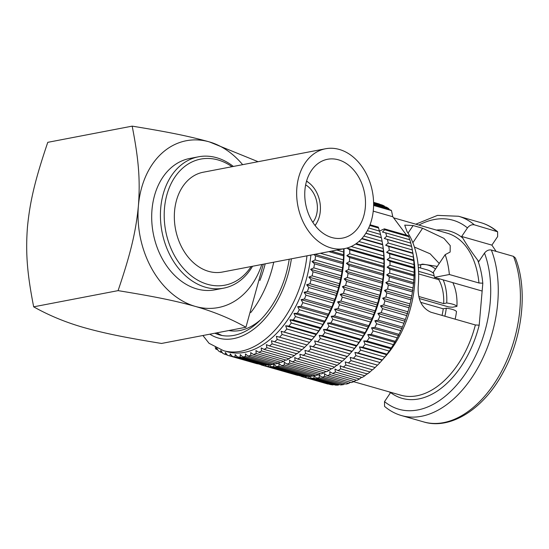 <?xml version="1.0" encoding="UTF-8"?>
<svg xmlns="http://www.w3.org/2000/svg" width="549" height="549" viewBox="0 0 549 549"><rect width="100%" height="100%" fill="white"/><g stroke="black" fill="none" stroke-linecap="round" stroke-linejoin="round"><path stroke-width="0.82" d="M258.092 161.701L209.375 141.903A84.93 63.423 79.1 0 0 138.403 205.841A84.93 63.423 79.1 0 0 195.272 306.397C213.767 311.681 230.655 318.633 245.931 327.259L263.321 264.199M245.931 327.259L161.509 343.454C125.824 337.635 105.367 333.579 84.32 327.684C66.024 322.496 49.142 315.538 33.667 306.829L118.083 290.634C154.214 296.522 174.404 300.557 195.272 306.397A84.93 63.423 79.1 0 0 261.804 264.488M273.738 262.202A84.93 52.841 106 0 1 250.818 312.511M259.883 280.477A84.93 52.841 -74 0 0 265.194 263.843M260.679 319.724A69.551 43.275 106 0 1 240.023 330.491A69.551 43.275 106 0 1 228.851 330.532M222.077 335.501A76.236 47.434 106 0 1 216.862 332.831M214.899 333.209A76.236 47.434 -74 0 0 219.271 334.842A76.236 47.434 -74 0 0 289.213 259.231M202.91 335.508L209.059 343.31L223.457 350.653A90.283 56.17 106 0 0 306.966 255.827M310.878 255.072A90.283 56.17 106 0 1 227.183 351.717L223.457 350.653M370.04 224.747L378.288 227.108A93.625 58.249 106 0 1 378.611 228.013L379.434 231.198M379.167 231.184L384.362 228.851L408.504 235.768A93.625 58.249 106 0 1 408.827 236.667L384.684 229.75L382.454 232.062L385.707 232.865A93.625 58.249 106 0 1 386.654 236.194L384.273 238.465L387.464 239.501A93.625 58.249 106 0 1 388.184 243.022L385.659 245.225L388.767 246.501A93.625 58.249 106 0 1 389.255 250.186L386.592 252.307L389.612 253.81A93.625 58.249 106 0 1 389.859 257.625L387.079 259.643L389.989 261.365A93.625 58.249 106 0 1 389.996 265.291L387.1 267.185L389.893 269.12A93.625 58.249 106 0 1 389.666 273.114L386.668 274.877L389.337 277.005A93.625 58.249 106 0 1 388.87 281.047L385.775 282.646L388.315 284.965A93.625 58.249 106 0 1 387.615 289.021L384.437 290.448L386.832 292.933A93.625 58.249 106 0 1 385.906 296.982L382.66 298.224L384.911 300.866A93.625 58.249 106 0 1 383.765 304.86L380.457 305.903L382.55 308.682A93.625 58.249 106 0 1 381.191 312.601L377.849 313.438L379.784 316.334A93.625 58.249 106 0 1 378.227 320.149L374.85 320.767L376.628 323.766A93.625 58.249 106 0 1 374.878 327.437L371.481 327.828L373.1 330.91A93.625 58.249 106 0 1 371.172 334.423L367.782 334.574L369.23 337.724L393.379 344.635L395.314 341.334A93.625 58.249 106 0 0 397.243 337.827L399.02 334.355A93.625 58.249 106 0 0 400.77 330.676L402.369 327.06A93.625 58.249 106 0 0 403.927 323.251L405.34 319.518A93.625 58.249 106 0 0 406.692 315.6L407.907 311.777A93.625 58.249 106 0 0 409.053 307.776L410.048 303.892A93.625 58.249 106 0 0 410.975 299.85L411.757 295.938A93.625 58.249 106 0 0 412.457 291.876L413.013 287.964A93.625 58.249 106 0 0 413.479 283.915L413.809 280.031A93.625 58.249 106 0 0 414.035 276.03L414.145 272.208A93.625 58.249 106 0 0 414.131 268.283L414.001 264.543A93.625 58.249 106 0 0 413.754 260.727L413.397 257.104A93.625 58.249 106 0 0 412.91 253.418L412.326 249.939A93.625 58.249 106 0 0 411.606 246.419L410.796 243.111A93.625 58.249 106 0 0 409.849 239.783L385.707 232.865M368.688 227.993L379.634 231.122A93.625 58.249 106 0 1 380.581 234.457L381.39 237.765A93.625 58.249 106 0 1 382.111 241.286L382.694 244.765A93.625 58.249 106 0 1 383.181 248.45L383.538 252.073A93.625 58.249 106 0 1 383.785 255.889L383.916 259.629A93.625 58.249 106 0 1 383.929 263.554L383.826 267.377A93.625 58.249 106 0 1 383.6 271.378L383.264 275.262A93.625 58.249 106 0 1 382.797 279.311L382.241 283.222A93.625 58.249 106 0 1 381.541 287.285L380.759 291.196A93.625 58.249 106 0 1 379.833 295.238L378.837 299.123A93.625 58.249 106 0 1 377.691 303.117L376.484 306.946A93.625 58.249 106 0 1 375.125 310.864L373.711 314.598A93.625 58.249 106 0 1 372.153 318.406L370.554 322.023A93.625 58.249 106 0 1 368.804 325.701L367.027 329.174A93.625 58.249 106 0 1 365.099 332.68L363.164 335.981A93.625 58.249 106 0 1 361.07 339.303L358.984 342.404A93.625 58.249 106 0 1 356.747 345.506L354.524 348.389A93.625 58.249 106 0 1 352.163 351.257L349.823 353.899A93.625 58.249 106 0 1 347.345 356.5L344.909 358.874A93.625 58.249 106 0 1 342.343 361.201L304.963 350.358L305.635 353.501L339.824 363.294A93.625 58.249 106 0 1 337.189 365.318L299.884 354.249L300.413 357.324L334.609 367.116A93.625 58.249 106 0 1 331.919 368.825L297.723 359.032L294.71 357.529L295.101 360.521L329.297 370.321A93.625 58.249 106 0 1 326.573 371.7L292.377 361.901L289.467 360.185L289.742 363.074L323.931 372.867A93.625 58.249 106 0 1 321.192 373.91L287.003 364.117L284.21 362.182L284.361 364.955L318.557 374.747A93.625 58.249 106 0 1 315.826 375.447L281.637 365.655L278.967 363.52L279.016 366.156L313.204 375.948A93.625 58.249 106 0 1 310.508 376.291L276.319 366.499L273.779 364.186L273.731 366.663L307.927 376.456A93.625 58.249 106 0 1 305.278 376.449L271.089 366.65L268.687 364.165L268.564 366.471L302.753 376.271A93.625 58.249 106 0 1 300.179 375.907L265.984 366.108L264.947 364.893M314.659 340.895L352.163 351.257L351.902 351.566L314.659 340.895L315.627 344.099L349.823 353.899M342.205 361.029L339.824 363.294M337.134 364.913L334.609 367.116M331.37 368.667L329.297 370.321M325.838 371.488L323.931 372.867M320.252 373.643L318.557 374.747M314.646 375.111L313.204 375.948M309.053 375.88L307.927 376.456M303.494 375.935L302.753 376.271M298.004 375.283L297.736 375.386A93.625 58.249 106 0 1 296.508 375.056L262.312 365.263A93.625 58.249 106 0 1 261.056 364.879L260.782 364.515M351.93 351.532L352.932 350.399A89.59 55.737 -74 0 0 382.886 245.842L382.646 244.394M361.956 238.438L382.639 244.36L382.694 244.765L361.681 238.746M383.648 274.006L346.398 263.342L349.068 265.469L383.264 275.262M349.068 265.469A93.625 58.249 106 0 1 348.608 269.511L382.797 279.311M382.756 281.781L345.513 271.117L348.045 273.429L382.241 283.222M348.608 269.511L345.513 271.117M348.045 273.429A93.625 58.249 106 0 1 347.352 277.485L381.541 287.285M381.418 289.584L344.168 278.919L346.57 281.404L380.759 291.196M347.352 277.485L344.168 278.919M346.57 281.404A93.625 58.249 106 0 1 345.644 285.446L379.833 295.238M379.64 297.359L342.391 286.688L344.642 289.33L378.837 299.123M345.644 285.446L342.391 286.688M344.642 289.33A93.625 58.249 106 0 1 343.496 293.324L377.691 303.117M377.438 305.038L340.195 294.374L342.288 297.146L376.484 306.946M343.496 293.324L340.195 294.374M342.288 297.146A93.625 58.249 106 0 1 340.929 301.065L375.125 310.864M374.83 312.573L337.58 301.902L339.522 304.798L373.711 314.598M340.929 301.065L337.58 301.902M339.522 304.798A93.625 58.249 106 0 1 337.958 308.613L372.153 318.406M371.831 319.895L334.581 309.231L336.359 312.23L370.554 322.023M337.958 308.613L334.581 309.231M336.359 312.23A93.625 58.249 106 0 1 334.609 315.901L368.804 325.701M368.461 326.964L331.219 316.293L332.831 319.374L367.027 329.174M334.609 315.901L331.219 316.293M332.831 319.374A93.625 58.249 106 0 1 330.91 322.887L365.099 332.68M364.762 333.71L327.513 323.045L328.968 326.188L363.164 335.981M330.91 322.887L327.513 323.045M328.968 326.188A93.625 58.249 106 0 1 326.881 329.51L361.07 339.303M360.741 340.092L323.498 329.427L324.788 332.612L358.984 342.404M326.881 329.51L323.498 329.427M324.788 332.612A93.625 58.249 106 0 1 322.551 335.714L356.747 345.506M356.445 346.062L319.202 335.391L320.335 338.596L354.524 348.389M322.551 335.714L319.202 335.391M320.335 338.596A93.625 58.249 106 0 1 317.967 341.464M315.627 344.099A93.625 58.249 106 0 1 313.156 346.707L347.345 356.5M347.146 356.569L309.897 345.897L310.72 349.082L344.909 358.874M313.156 346.707L309.897 345.897M310.72 349.082A93.625 58.249 106 0 1 308.147 351.401M305.635 353.501A93.625 58.249 106 0 1 302.993 355.526M300.413 357.324A93.625 58.249 106 0 1 297.723 359.032M295.101 360.521A93.625 58.249 106 0 1 292.377 361.901M289.742 363.074A93.625 58.249 106 0 1 287.003 364.117M284.361 364.955A93.625 58.249 106 0 1 281.637 365.655M279.016 366.156A93.625 58.249 106 0 1 276.319 366.499M273.731 366.663A93.625 58.249 106 0 1 271.089 366.65M268.564 366.471A93.625 58.249 106 0 1 265.984 366.108M263.637 364.515L263.541 365.593L297.736 375.386M263.541 365.593A93.625 58.249 106 0 1 262.312 365.263M259.958 364.378L260.878 364.639M343.66 248.786A93.625 58.249 106 0 1 343.66 252.018L343.557 255.841A93.625 58.249 106 0 1 343.331 259.842L343.001 263.726A93.625 58.249 106 0 1 342.535 267.775L341.972 271.686A93.625 58.249 106 0 1 341.279 275.749L340.497 279.661A93.625 58.249 106 0 1 339.57 283.703L338.568 287.587A93.625 58.249 106 0 1 337.422 291.588L336.214 295.41A93.625 58.249 106 0 1 334.856 299.329L333.449 303.062A93.625 58.249 106 0 1 331.884 306.87L330.285 310.487A93.625 58.249 106 0 1 328.535 314.165L326.765 317.638A93.625 58.249 106 0 1 324.836 321.144L322.894 324.445A93.625 58.249 106 0 1 320.808 327.767L318.715 330.869A93.625 58.249 106 0 1 316.485 333.977L314.261 336.86A93.625 58.249 106 0 1 311.894 339.721L309.561 342.363A93.625 58.249 106 0 1 307.083 344.964L276.36 336.29L277.183 339.474A93.625 58.249 106 0 1 274.61 341.794L271.426 340.751L272.098 343.894A93.625 58.249 106 0 1 269.456 345.918L266.347 344.642L266.876 347.716A93.625 58.249 106 0 1 264.186 349.425L261.173 347.922L261.564 350.914A93.625 58.249 106 0 1 258.84 352.3L255.93 350.578L256.205 353.467A93.625 58.249 106 0 1 253.466 354.51L250.673 352.575L250.824 355.347A93.625 58.249 106 0 1 248.1 356.047L245.43 353.913L245.478 356.548A93.625 58.249 106 0 1 242.782 356.891L240.242 354.579L240.194 357.056A93.625 58.249 106 0 1 237.552 357.042L235.15 354.565L235.027 356.864A93.625 58.249 106 0 1 232.447 356.5L230.203 353.865L230.004 355.985A93.625 58.249 106 0 1 228.775 355.656A93.625 58.249 106 0 1 227.519 355.272L225.419 352.492L225.172 354.414A93.625 58.249 106 0 1 222.791 353.357L220.856 350.454L220.561 352.17A93.625 58.249 106 0 1 218.31 350.77L216.532 347.771L216.203 349.26A93.625 58.249 106 0 1 215.599 348.787L215.283 347.345M303.899 376.051L303.81 377.122A93.625 58.249 106 0 1 302.574 376.792A93.625 58.249 106 0 1 301.319 376.408L301.044 376.044M369.23 337.717A93.625 58.249 106 0 1 367.144 341.039L363.767 340.956L365.058 344.148A93.625 58.249 106 0 1 362.82 347.249L359.465 346.927L360.597 350.132A93.625 58.249 106 0 1 358.236 352.993L354.922 352.431L355.896 355.635A93.625 58.249 106 0 1 353.419 358.236L350.166 357.433L350.983 360.618A93.625 58.249 106 0 1 348.416 362.937L345.225 361.894L345.897 365.037A93.625 58.249 106 0 1 343.255 367.055L340.154 365.778L340.682 368.859A93.625 58.249 106 0 1 337.985 370.568L334.972 369.065L335.37 372.057A93.625 58.249 106 0 1 332.646 373.437L329.736 371.714L330.004 374.61A93.625 58.249 106 0 1 327.266 375.646L324.473 373.718L324.631 376.49A93.625 58.249 106 0 1 321.899 377.184L319.23 375.056L319.278 377.691A93.625 58.249 106 0 1 316.581 378.035L314.042 375.722L314.001 378.192A93.625 58.249 106 0 1 311.352 378.186L308.957 375.701L308.826 378.007A93.625 58.249 106 0 1 306.253 377.643L305.21 376.429M384.362 228.851A93.625 58.249 106 0 1 384.684 229.75M412.862 253.048L413.685 258.03A84.265 52.423 106 0 1 414.591 285.164A84.265 52.423 -74 0 1 385.515 356.37L382.145 360.185M373.581 202.355L378.288 203.7A93.625 58.249 106 0 1 379.544 204.084L379.723 204.317M373.588 202.56L381.891 204.942A93.625 58.249 106 0 1 384.266 205.999L384.725 206.678M373.608 203.494L386.503 207.186A93.625 58.249 106 0 1 388.754 208.586L389.406 209.677M373.601 205.148L390.854 210.095A93.625 58.249 106 0 1 391.464 210.569L392.789 216.738L373.231 211.139M406.562 235.205L392.789 216.738M409.65 239.851L408.827 236.667M388.767 246.501L412.91 253.418L412.855 253.02L385.659 245.225M389.666 273.114L413.809 280.031M413.864 282.666L386.668 274.877M389.893 269.12L414.035 276.03M414.296 274.974L387.1 267.185M389.996 265.291L414.145 272.208M389.989 261.365L414.131 268.283M414.275 267.438L387.079 259.643M389.859 257.625L414.001 264.543M389.612 253.81L413.754 260.727M413.788 260.096L386.592 252.307M389.255 250.186L413.397 257.104M388.184 243.022L412.326 249.939M387.464 239.501L411.606 246.419M411.469 246.254L384.273 238.465M386.654 236.194L410.796 243.111M389.337 277.005L413.479 283.915M324.631 376.49L348.773 383.408L350.468 382.296M348.773 383.408A93.625 58.249 106 0 1 346.042 384.101L321.899 377.184M319.278 377.691L343.42 384.602L344.861 383.765M343.42 384.602A93.625 58.249 106 0 1 340.723 384.952L316.581 378.035M314.001 378.192L338.143 385.11L339.268 384.533M338.143 385.11A93.625 58.249 106 0 1 335.494 385.103L311.352 378.186M308.826 378.007L332.969 384.924L333.71 384.595M332.969 384.924A93.625 58.249 106 0 1 330.395 384.561L306.253 377.643M303.81 377.122L328.22 383.936M327.952 384.039A93.625 58.249 106 0 1 326.724 383.71L302.574 376.792M393.379 344.635A93.625 58.249 106 0 1 391.286 347.956L390.957 348.752L363.767 340.956M365.058 344.148L389.2 351.058L390.957 348.752M389.2 351.058A93.625 58.249 106 0 1 386.963 354.167L386.661 354.716L359.465 346.927M360.597 350.132L384.739 357.049L386.661 354.716M384.739 357.049A93.625 58.249 106 0 1 382.379 359.911L382.118 360.219L382.379 359.911L358.236 352.993M355.896 355.635L380.038 362.553L382.118 360.219L354.922 352.431M380.038 362.553A93.625 58.249 106 0 1 377.561 365.154L350.166 357.433M350.983 360.618L375.125 367.535L377.362 365.222M375.125 367.535A93.625 58.249 106 0 1 372.558 369.854L348.416 362.937M345.897 365.037L370.04 371.954L372.421 369.683M370.04 371.954A93.625 58.249 106 0 1 367.398 373.972L343.255 367.055M340.682 368.859L364.824 375.777L367.35 373.574M364.824 375.777A93.625 58.249 106 0 1 362.127 377.486L337.985 370.568M335.37 372.057L359.513 378.975L361.585 377.328M359.513 378.975A93.625 58.249 106 0 1 356.788 380.354L332.646 373.437M330.004 374.61L354.146 381.521L356.054 380.141M354.146 381.521A93.625 58.249 106 0 1 351.408 382.564L327.266 375.646M353.419 358.236L377.561 365.154M362.82 347.249L386.963 354.167M367.144 341.039L391.286 347.956M394.978 342.37L367.782 334.574M371.172 334.423L395.314 341.334M373.1 330.91L397.243 337.827M398.677 335.617L371.481 327.828M374.878 327.437L399.02 334.355M376.628 323.766L400.77 330.676M402.04 328.556L374.85 320.767M378.227 320.149L402.369 327.06M379.784 316.334L403.927 323.251M405.038 321.227L377.849 313.438M381.191 312.601L405.34 319.518M382.55 308.682L406.692 315.6M407.653 313.692L380.457 305.903M383.765 304.86L407.907 311.777M384.911 300.866L409.053 307.776M409.856 306.013L382.66 298.224M385.906 296.982L410.048 303.892M386.832 292.933L410.975 299.85M411.633 298.244L384.437 290.448M387.615 289.021L411.757 295.938M388.315 284.965L412.457 291.876M412.972 290.442L385.775 282.646M388.87 281.047L413.013 287.964M300.221 375.914L301.14 376.175M479.188 325.186L475.365 324.96L430.869 312.209C421.714 308.003 417.501 299.329 418.214 286.201A84.265 52.423 -74 0 0 407.042 231.596L404.723 225.131L413.136 225.543L422.6 228.254L443.949 238.376L450.228 245.623L450.132 252.046L445.17 254.654A84.265 52.423 -74 0 1 449.37 274.514L478.961 282.989L482.825 283.215L479.188 325.186A86.941 54.09 106 0 1 389.982 392.096M389.577 391.979L390.291 393.036L384.526 401.607L384.561 406.39C389.687 410.734 395.328 413.788 401.47 415.559L423.615 421.9A103.658 64.494 -74 0 0 500.956 372.476A103.658 64.494 -74 0 0 513.507 256.369L515.401 258.016C528.014 289.392 522.71 337.518 502.829 372.997C483.175 409.678 449.995 430.093 423.615 421.9M513.507 256.369L491.362 250.028C488.788 249.555 486.496 250.584 484.486 253.103L478.721 261.667L477.692 260.144C471.962 252.567 466.973 245.19 462.718 237.998L461.682 236.475L467.446 227.904C469.457 225.385 471.749 224.363 474.322 224.829L497.614 231.774L497.648 236.557L491.883 245.122L461.682 236.475M439.227 263.486L430.162 253.81L414.413 247.05M482.152 291.045L434.444 277.375A62.462 38.862 -74 0 0 433.346 272.229L445.17 254.654M496.118 251.387L491.883 245.122M434.444 277.375L449.37 274.514M446.282 308.209L443.235 308.792A43.467 27.045 -74 0 1 442.062 315.414M420.692 302.334L443.235 308.792M455.142 319.161A46.816 29.124 106 0 0 456.494 311.544C455.286 310.103 451.889 308.977 446.289 308.161A48.305 30.051 106 0 1 444.855 316.217M439.378 278.789L438.781 279.681A43.467 27.045 106 0 1 443.681 303.611L446.735 302.979C452.328 303.796 455.732 304.921 456.94 306.369L452.561 307.207L448.801 306.966L419.333 298.526M443.681 303.611L418.839 296.501M418.64 273.91L438.781 279.681M434.149 275.783L418.558 271.316M418.317 267.342L427.088 269.854A43.467 27.045 106 0 1 433.635 273.388M437.272 266.395L422.6 264.124L420.76 264.57L420.575 267.987M420.87 264.604A48.305 30.051 106 0 1 428.364 265.194M418.105 264.975L420.85 264.803M452.884 282.66L454.325 286.228A46.816 29.124 106 0 1 456.94 306.369M443.18 279.88A48.305 30.051 106 0 1 446.735 302.979M420.76 264.57A48.305 30.051 106 0 1 428.309 265.174A48.305 30.051 106 0 1 435.494 269.031M373.594 205.45L391.464 210.569M373.608 204.249L388.754 208.586M373.594 202.945L384.266 205.999M373.588 202.382L379.544 204.084M276.36 336.29L307.083 344.964M281.122 331.287L311.894 339.721L311.64 340.03L281.122 331.287L282.09 334.492A93.625 58.249 106 0 1 279.619 337.1M316.183 334.526L285.665 325.783L286.798 328.988A93.625 58.249 106 0 1 284.43 331.857M285.665 325.783L289.014 326.106L316.485 333.977M320.479 328.563L289.961 319.82L291.251 323.004A93.625 58.249 106 0 1 289.014 326.106M289.961 319.82L293.344 319.902L320.808 327.767M324.493 322.181L293.976 313.438L295.431 316.581A93.625 58.249 106 0 1 293.344 319.902M293.976 313.438L297.373 313.28L324.836 321.144M328.199 315.428L297.682 306.685L299.294 309.766A93.625 58.249 106 0 1 297.373 313.28M297.682 306.685L301.072 306.294L328.535 314.165M331.562 308.366L301.044 299.624L302.822 302.623A93.625 58.249 106 0 1 301.072 306.294M301.044 299.624L304.421 299.006L331.884 306.87M334.561 301.037L304.043 292.294L305.985 295.197A93.625 58.249 106 0 1 304.421 299.006M304.043 292.294L307.392 291.457L334.856 299.329M337.168 293.502L306.658 284.766L308.751 287.539A93.625 58.249 106 0 1 307.392 291.457M306.658 284.766L309.959 283.716L337.422 291.588M339.371 285.823L308.854 277.08L311.105 279.722A93.625 58.249 106 0 1 309.959 283.716M308.854 277.08L312.107 275.838L339.57 283.703M341.149 278.055L310.631 269.312L313.033 271.796A93.625 58.249 106 0 1 312.107 275.838M310.631 269.312L313.815 267.878L341.279 275.749M342.494 270.252L311.976 261.509L314.508 263.822A93.625 58.249 106 0 1 313.815 267.878M311.976 261.509L315.071 259.903L342.535 267.775M313.836 254.51L315.531 255.861A93.625 58.249 106 0 1 315.071 259.903M253.466 354.51L280.93 362.374A93.625 58.249 106 0 0 283.668 361.331L285.576 359.952M306.877 345.033L304.647 347.345A93.625 58.249 106 0 1 302.08 349.665L274.61 341.794M301.943 349.493L299.562 351.765A93.625 58.249 106 0 1 296.92 353.782L269.456 345.918M296.865 353.384L294.346 355.587A93.625 58.249 106 0 1 291.649 357.296L264.186 349.425M291.1 357.138L289.035 358.785A93.625 58.249 106 0 1 286.303 360.165L258.84 352.3M279.99 362.107L278.288 363.218A93.625 58.249 106 0 1 275.564 363.912L248.1 356.047M274.383 363.575L272.942 364.412A93.625 58.249 106 0 1 270.245 364.762L242.782 356.891M268.79 364.344L267.658 364.92A93.625 58.249 106 0 1 265.016 364.913L237.552 357.042M263.232 364.406L262.491 364.735A93.625 58.249 106 0 1 259.917 364.371L232.447 356.5M257.742 363.747L257.467 363.85A93.625 58.249 106 0 1 256.239 363.52L228.775 355.656M311.667 339.996L312.669 338.863A89.59 55.737 -74 0 0 343.997 248.724M315.531 255.861L343.001 263.726M343.379 262.477L314.872 254.311M314.508 263.822L341.972 271.686M313.033 271.796L340.497 279.661M311.105 279.722L338.568 287.587M308.751 287.539L336.214 295.41M305.985 295.197L333.449 303.062M302.822 302.623L330.285 310.487M299.294 309.766L326.765 317.638M295.431 316.581L322.894 324.445M291.251 323.004L318.715 330.869M286.798 328.988L314.261 336.86M282.09 334.492L309.561 342.363M277.183 339.474L304.647 347.345M272.098 343.894L299.562 351.765M266.876 347.716L294.346 355.587M261.564 350.914L289.035 358.785M256.205 353.467L283.668 361.331M320.348 253.261L343.331 259.842M328.844 251.627L343.557 255.841M343.818 254.784L331.205 251.174M336.908 250.083L343.66 252.018M346.844 248.086L349.72 249.836A93.625 58.249 106 0 1 349.734 253.755L346.838 255.656L349.631 257.584A93.625 58.249 106 0 1 349.404 261.585L346.398 263.342M369.758 225.474L378.611 228.013M367.356 230.669L380.581 234.457M381.253 237.593L365.881 233.195M365.812 233.304L381.39 237.765M363.898 236.07L382.111 241.286M358.888 241.491L383.181 248.45M383.573 251.442L356.219 243.605M355.567 244.058L383.538 252.073M351.14 246.535L383.785 255.889M384.06 258.778L346.81 248.114M349.72 249.836L383.916 259.629M349.734 253.755L383.929 263.554M384.08 266.32L346.838 255.656M349.631 257.584L383.826 267.377M349.404 261.585L383.6 271.378M216.203 349.26L217.658 349.679M220.561 352.17L222.338 352.678M225.172 354.414L227.341 355.038M230.004 355.985L257.467 363.85M235.027 356.864L262.491 364.735M240.194 357.056L267.658 364.92M245.478 356.548L272.942 364.412M250.824 355.347L278.288 363.218M242.651 164.666A84.93 63.423 79.1 0 0 209.375 141.903C188.328 136.008 167.877 131.952 132.185 126.14L47.77 142.335C35.486 178.61 30.01 200.591 27.45 227.128C25.439 253.796 27.375 274.534 33.667 306.829M198.464 156.801L189.728 158.476A66.875 49.938 79.1 0 0 170.664 168.166A66.875 49.938 -100.9 0 0 157.035 247.174A66.875 49.938 -100.9 0 0 214.927 289.831L223.663 288.156A66.875 49.938 -100.9 0 1 165.771 245.492A66.875 49.938 -100.9 0 1 179.399 166.484A66.875 49.938 -100.9 0 1 198.464 156.801A66.875 49.938 -100.9 0 1 233.366 166.45M132.185 126.14C138.554 158.839 140.386 179.413 138.403 205.841C135.829 232.618 130.216 254.805 118.083 290.634M252.513 266.272A66.875 49.938 -100.9 0 1 242.727 278.467A66.875 49.938 -100.9 0 1 223.663 288.156M251.154 266.533A64.199 47.941 -100.9 0 1 243.207 275.886A64.199 47.941 -100.9 0 1 174.877 256.314A64.199 47.941 -100.9 0 1 182.412 168.392A64.199 47.941 -100.9 0 1 232.001 166.711M344.703 248.587L222.386 272.05A50.824 37.95 -100.9 0 1 208.593 271.357A50.824 37.95 -100.9 0 1 174.424 220.204A50.824 37.95 -100.9 0 1 203.233 172.228L325.55 148.758A50.824 37.95 -100.9 0 1 339.344 149.458A50.824 37.95 -100.9 0 1 373.512 200.605A50.824 37.95 -100.9 0 1 344.703 248.587A50.824 37.95 -100.9 0 1 330.91 247.894A50.824 37.95 -100.9 0 1 296.741 196.741A50.824 37.95 -100.9 0 1 325.55 148.758M304.928 190.023A40.125 29.962 79.1 0 0 342.686 238.074A40.125 29.962 79.1 0 0 365.325 207.323A40.125 29.962 79.1 0 0 327.568 159.272A40.125 29.962 79.1 0 0 304.928 190.023M315.016 225.454A26.75 19.977 79.1 0 0 316.732 222.942A26.75 19.977 79.1 0 0 320.307 211.145A26.75 19.977 79.1 0 0 309.053 182.934L306.918 181.273A29.426 21.974 79.1 0 0 306.589 181.026M309.053 182.934A26.75 19.977 79.1 0 0 306.527 181.239M315.147 225.632A29.426 21.974 79.1 0 0 315.359 225.282L316.732 222.942M305.649 184.896A22.735 16.978 -100.9 0 1 312.841 222.379M291.402 258.812A79.584 49.513 106 0 1 209.862 334.176M475.365 324.96A84.265 52.423 106 0 1 400.77 395.184L353.707 381.706M477.692 260.144A86.941 54.09 106 0 1 482.784 283.222M384.526 401.607A98.305 61.165 -74 0 0 465.621 373.361A98.305 61.165 -74 0 0 484.486 253.103M393.818 217.891L447.181 233.174A84.265 52.423 106 0 1 478.961 282.989M436.393 230.086A86.941 54.09 106 0 1 462.718 237.998M467.446 227.904A98.305 61.165 -74 0 0 418.908 225.076M491.362 250.028A103.658 64.494 106 0 1 478.81 366.135A103.658 64.494 106 0 1 401.47 415.559M415.806 224.184L437.512 215.386L458.559 216.258A103.658 64.494 106 0 1 474.322 224.829M496.468 231.17A103.658 64.494 -74 0 0 480.704 222.606C486.846 224.369 492.487 227.423 497.614 231.774M422.6 228.254L412.855 242.727M413.136 225.543L408.031 233.119M458.559 216.258L480.704 222.606"/></g></svg>
